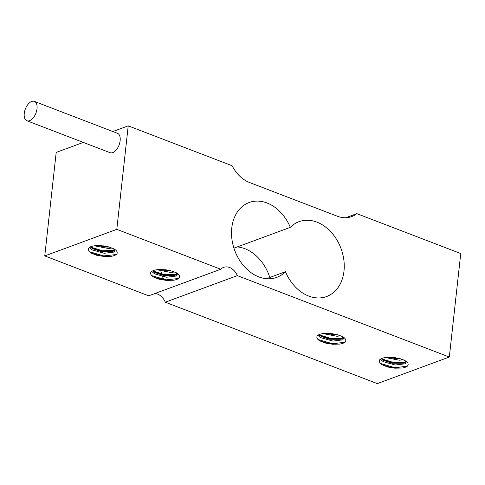 <?xml version="1.0" encoding="UTF-8"?>
<svg xmlns="http://www.w3.org/2000/svg" width="485" height="485" viewBox="0 0 485 485"><rect width="100%" height="100%" fill="white"/><g stroke="black" fill="none" stroke-linecap="round" stroke-linejoin="round"><path stroke-width="0.73" d="M103.026 245.828L104.487 245.998M99.443 245.592L107.967 246.647M90.246 246.956L102.48 250.745L114.521 250.478M91.768 248.174L102.711 251.212L113.405 251.145M89.282 251.66L103.766 255.91L116.309 254.528M116.503 254.389A16.351 5.917 6.3 0 1 111.307 256.304L103.796 256.438L96.642 255.268L91.107 253.055L89.155 251.521L88.476 250.308M91.022 253.006L100.995 255.953L111.307 256.304M88.355 249.969L88.258 249.096M114.878 250.084L112.435 251.479L101.032 251.479L92.714 248.726L90.198 246.974M109.574 247.071L105.324 247.041L97.618 245.574M88.5 250.308A13.392 4.85 6.3 0 1 88.258 249.138A13.392 4.85 6.3 0 1 101.032 245.689L107.779 246.604L113.811 248.726L115.836 250.102L117.055 251.66L117.261 253.073L116.533 254.395M89.349 247.489L92.18 249.878L104.245 253.291L114.09 252.073L115 250.781L113.217 248.423M94.423 245.81L108.355 248.484L112.308 248.023M83.305 142.414L56.193 152.417L44.765 255.91L148.683 295.814L220.711 269.248L116.8 229.344L128.222 125.851L112.823 131.532M128.222 125.851L232.139 165.755A31.913 24.086 69.8 0 0 249.508 182.499L337.33 216.219A31.913 24.086 69.8 0 0 351.637 216.595A31.913 24.086 69.8 0 0 356.833 213.642L460.75 253.546L449.322 357.039L377.294 383.605L165.306 302.197A13.295 10.033 69.8 0 0 155.006 293.48M165.379 269.769L166.834 269.945M161.79 269.533L170.314 270.594M152.593 270.897L164.833 274.686L176.867 274.419M154.115 272.115L165.058 275.153L175.758 275.086M151.635 275.601L166.119 279.851L178.656 278.475M178.856 278.329A16.351 5.917 6.3 0 1 173.654 280.251L166.149 280.378L158.989 279.208L153.46 277.002L151.72 275.692L150.823 274.249A13.392 4.85 6.3 0 1 150.605 273.079A13.392 4.85 6.3 0 1 163.378 269.63L170.132 270.551L176.164 272.667L178.189 274.043L179.329 275.45L179.608 277.014L178.886 278.335M153.375 276.947L163.342 279.9L173.654 280.251M150.702 273.91L150.611 273.043M177.231 274.031L174.782 275.425L163.378 275.419L155.067 272.667L152.551 270.921M171.92 271.012L167.677 270.982L159.965 269.514M151.702 271.436L154.533 273.825L166.597 277.232L176.437 276.013L177.352 274.722L175.564 272.37M156.77 269.751L170.702 272.431L174.661 271.964M345.769 217.723L356.833 213.642M331.643 333.619L333.098 333.789M328.054 333.383L336.578 334.438M318.857 334.747L331.091 338.536L343.131 338.269M320.379 335.966L331.322 338.997L342.016 338.936M317.899 339.445L332.383 343.695L344.92 342.319M345.12 342.18A16.351 5.917 6.3 0 1 339.918 344.095L332.413 344.229L324.992 342.986L319.724 340.846L317.984 339.536L317.087 338.1A13.392 4.85 6.3 0 1 316.869 336.929A13.392 4.85 6.3 0 1 329.642 333.474L336.396 334.395L342.428 336.517L344.453 337.893L345.666 339.451L345.853 340.961L345.144 342.186M319.633 340.797L329.606 343.744L339.918 344.095M316.966 337.76L316.875 336.887M343.495 337.875L341.046 339.27L329.642 339.27L321.331 336.517L318.815 334.765M338.184 334.862L333.941 334.826L326.229 333.365M317.966 335.28L320.797 337.669L332.862 341.076L342.701 339.864L343.616 338.566L341.828 336.214M323.034 333.601L336.966 336.275L340.925 335.808M393.99 357.56L395.445 357.73M390.401 357.324L398.925 358.379M381.204 358.688L393.444 362.477L405.484 362.21M382.726 359.906L393.668 362.944L404.369 362.877M380.246 363.392L394.729 367.642L407.273 366.266M407.467 366.12A16.351 5.917 6.3 0 1 402.271 368.036L394.76 368.17L387.6 366.999L382.071 364.787L380.331 363.477L379.44 362.04A13.392 4.85 6.3 0 1 379.215 360.87A13.392 4.85 6.3 0 1 391.989 357.421L398.743 358.336L404.775 360.458L406.8 361.834L407.94 363.241L408.218 364.805L407.497 366.126M381.986 364.738L391.959 367.691L402.271 368.036M379.318 361.701L379.221 360.828M405.842 361.816L403.393 363.21L391.989 363.21L383.677 360.458L381.161 358.712M400.537 358.803L396.287 358.773L388.576 357.306M380.313 359.227L383.144 361.616L395.208 365.023L405.048 363.805L405.963 362.513L404.181 360.155M385.387 357.542L399.319 360.216L403.271 359.755M44.765 255.91L116.8 229.344M220.711 269.248A13.295 10.033 -110.2 0 1 223.609 267.356A13.295 10.033 -110.2 0 1 237.341 275.632L165.306 302.197M269.799 277.469A39.891 30.106 69.8 0 0 237.28 246.913M160.571 269.696A39.891 30.106 69.8 0 0 161.723 274.152M162.554 276.632A39.891 30.106 69.8 0 0 163.706 279.542M266.453 278.705L285.435 271.703A39.891 30.106 -110.2 0 1 276.747 277.378A39.891 30.106 -110.2 0 1 234.691 250.369A39.891 30.106 -110.2 0 1 249.138 202.524A39.891 30.106 -110.2 0 1 290.327 227.35L233.934 248.15M290.327 227.35A39.891 30.106 -110.2 0 1 299.015 221.675A39.891 30.106 -110.2 0 1 341.07 248.69A39.891 30.106 -110.2 0 1 326.623 296.535A39.891 30.106 -110.2 0 1 285.435 271.703M449.322 357.039L237.341 275.632M34.35 101.395L117.485 133.32A10.373 5.674 111 0 1 119.061 145.039A10.373 5.674 111 0 1 110.046 152.684L26.917 120.765A10.373 5.674 -69 0 0 35.932 113.114A10.373 5.674 -69 0 0 34.35 101.395A10.373 5.674 -69 0 0 24.25 113.435A10.373 5.674 -69 0 0 26.917 120.765"/></g></svg>
